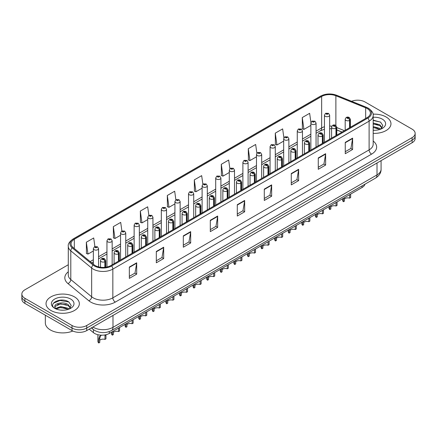 <?xml version="1.0" encoding="UTF-8"?>
<svg xmlns="http://www.w3.org/2000/svg" width="437" height="437" viewBox="0 0 437 437"><rect width="100%" height="100%" fill="white"/><g stroke="black" fill="none" stroke-linecap="round" stroke-linejoin="round"><path stroke-width="0.66" d="M341.991 132.111L336.796 130.013M364.961 184.212A10.412 6.009 180 0 1 362.038 187.517L109.31 333.426A10.412 6.009 180 0 1 93.425 332.623L89.219 329.159M386.089 116.963A16.655 9.614 0 0 0 373.051 114.172A16.655 9.614 0 0 1 386.089 116.963A16.655 9.614 0 0 1 390.968 123.764A16.655 9.614 0 0 0 386.089 116.963M74.465 296.881A16.655 9.614 0 0 0 56.313 294.795A16.655 9.614 0 0 0 46.032 303.677A16.655 9.614 0 0 0 50.911 310.478A16.655 9.614 0 0 0 69.062 312.564A16.655 9.614 0 0 0 79.343 303.677A16.655 9.614 0 0 0 74.465 296.881A16.655 9.614 0 0 0 56.313 294.795A16.655 9.614 0 0 0 46.032 303.677A16.655 9.614 0 0 0 50.911 310.478A16.655 9.614 0 0 0 69.062 312.564A16.655 9.614 0 0 0 79.343 303.677A16.655 9.614 0 0 0 74.465 296.881M367.146 108.518A11.105 6.413 180 0 1 370.401 113.052A11.105 6.413 180 0 1 367.146 117.586L110.878 265.543A11.105 6.413 180 0 1 93.928 264.685L73.072 247.489A11.105 6.413 180 0 1 71.067 243.813A11.105 6.413 180 0 1 74.317 239.279L321.654 96.479A11.105 6.413 180 0 1 335.878 95.758L365.665 107.802A11.105 6.413 180 0 1 367.146 108.518M367.91 108.081A12.181 7.03 0 0 0 366.282 107.294L336.495 95.25A12.181 7.03 0 0 0 320.895 96.036L73.558 238.837A12.181 7.03 0 0 0 72.192 247.845L93.048 265.041A12.181 7.03 0 0 0 111.643 265.98L367.91 118.028A12.181 7.03 0 0 0 367.91 108.081M68.287 264.746L24.898 289.797A10.412 6.009 0 0 0 21.85 294.046L21.85 299.148A10.412 6.009 0 0 0 24.898 303.398L72.012 330.596L72.012 328.045A10.412 6.009 0 0 0 86.734 328.045L412.102 140.195A10.412 6.009 0 0 0 415.15 135.945A10.412 6.009 0 0 1 412.102 140.195L86.734 328.045A10.412 6.009 0 0 1 72.012 328.045L24.898 300.847L72.012 328.045L72.012 325.494A10.412 6.009 0 0 0 86.734 325.494L412.102 137.644A10.412 6.009 0 0 0 415.15 133.394A10.412 6.009 0 0 0 412.102 129.144L364.988 101.947A10.412 6.009 0 0 0 351.599 101.297M21.85 296.597A10.412 6.009 0 0 0 24.898 300.847A10.412 6.009 0 0 1 21.85 296.597M129.33 267.045L129.33 278.38L136.694 274.13L136.694 262.795L129.33 267.045M129.33 276.364L135 273.092L136.661 263.172A2.775 1.601 -120 0 0 136.694 262.795M134.951 273.12L136.694 274.13M156.32 251.461L156.32 262.795L163.684 258.546L163.684 247.211L156.32 251.461M156.32 260.785L161.99 257.508L163.651 247.588A2.775 1.601 -120 0 0 163.684 247.211M161.941 257.54L163.684 258.546M183.311 235.876L183.311 247.211L190.674 242.961L190.674 231.626L183.311 235.876M183.311 245.201L188.981 241.929L190.647 232.003A2.775 1.601 -120 0 0 190.674 231.626M188.931 241.956L190.674 242.961M210.306 220.292L210.306 231.626L217.664 227.377L217.664 216.042L210.306 220.292M210.306 229.616L215.976 226.344L217.637 216.419A2.775 1.601 -120 0 0 217.664 216.042M215.922 226.371L217.664 227.377M345.263 142.38L345.263 153.709L352.621 149.459L352.621 138.13L345.263 142.38M345.263 151.699L350.933 148.427L352.593 138.502A2.775 1.601 -120 0 0 352.621 138.13M350.878 148.454L352.621 149.459M318.267 157.959L318.267 169.294L325.631 165.044L325.631 153.709L318.267 157.959M318.267 167.284L323.937 164.012L325.603 154.086A2.775 1.601 -120 0 0 325.631 153.709M323.888 164.039L325.631 165.044M291.277 173.544L291.277 184.878L298.64 180.628L298.64 169.294L291.277 173.544M291.277 182.868L296.947 179.596L298.608 169.671A2.775 1.601 -120 0 0 298.64 169.294M296.898 179.623L298.64 180.628M264.287 189.128L264.287 200.463L271.65 196.213L271.65 184.878L264.287 189.128M264.287 198.453L269.957 195.175L271.617 185.255A2.775 1.601 -120 0 0 271.65 184.878M269.908 195.208L271.65 196.213M237.296 204.713L237.296 216.042L244.654 211.792L244.654 200.463L237.296 204.713M237.296 214.032L242.967 210.76L244.627 200.84A2.775 1.601 -120 0 0 244.654 200.463M242.917 210.787L244.654 211.792M373.176 133.356A16.655 9.614 0 0 0 390.968 123.764A16.655 9.614 0 0 1 373.176 133.356M21.85 294.046A10.412 6.009 0 0 0 24.898 298.296L72.012 325.494M148.886 215.365L147.684 206.81L140.326 211.06L140.441 222.324M121.896 230.955L120.694 222.389L113.33 226.639L113.451 237.908M94.911 246.572L93.704 237.974L86.34 242.224L86.46 253.487M229.873 168.715L228.66 160.057L221.297 164.307L221.417 175.57M256.88 153.234L255.65 144.472L248.287 148.722L248.407 159.991M283.892 137.824L282.641 128.893L275.277 133.143L275.397 144.407M310.926 122.529L309.631 113.309L302.273 117.558L302.388 128.822M175.876 199.785L174.674 191.226L167.316 195.476L167.431 206.739M202.872 184.234L201.665 175.641L194.307 179.891L194.427 191.155M194.307 179.891L195.967 191.734L202.107 188.189M195.967 191.734L194.307 191.111M221.297 164.307L222.957 176.149L229.294 172.489M222.957 176.149L221.297 175.527M248.287 148.722L249.948 160.565L256.481 156.796M249.948 160.565L248.287 159.947M275.277 133.143L276.943 144.986L283.668 141.096M276.943 144.986L275.277 144.363M302.273 117.558L303.933 129.401L310.86 125.403M303.933 129.401L302.273 128.778M167.316 195.476L168.977 207.318L174.92 203.882M168.977 207.318L167.316 206.696M140.326 211.06L141.987 222.897L147.733 219.582M141.987 222.897L140.326 222.28M113.33 226.639L114.997 238.482L120.546 235.275M114.997 238.482L113.33 237.859M86.34 242.224L88.001 254.066L93.36 250.975M88.001 254.066L86.34 253.444M72.012 330.596A10.412 6.009 0 0 0 86.734 330.596L412.102 142.746A10.412 6.009 0 0 0 415.15 138.496L415.15 133.394M350.654 194.088L350.654 197.573L349.644 198.152L349.644 194.673M343.444 198.251L343.444 201.736A5.206 3.004 180 0 1 342.581 200.08L342.581 198.748M349.644 198.152A3.818 2.201 0 0 0 344.454 199.01M344.454 197.671L344.454 201.151L343.444 201.736M349.709 127.653L349.709 120.344A1.737 1.043 -122.2 0 0 348.426 118.252A0.869 0.503 0 0 0 348.404 117.558A0.869 0.503 0 0 0 347.175 117.558A0.869 0.503 0 0 0 347.175 118.269A0.869 0.503 0 0 0 348.376 118.28L347.442 117.914L348.032 117.772L348.426 118.252M348.376 118.28A1.737 0.956 62.1 0 1 349.545 120.437A2.6 1.502 180 0 1 345.946 120.394A2.6 1.502 180 0 1 345.186 119.328C345.853 117.192 347.213 116.575 349.267 117.471L350.392 119.328A2.6 1.502 180 0 1 349.709 120.344M349.545 127.746L349.545 120.437M329.656 139.234L329.656 115.204A2.6 1.502 180 0 1 328.05 116.592A2.6 1.502 180 0 1 325.215 116.269A2.6 1.502 180 0 1 324.451 115.204L325.489 113.401A1.737 1.043 57.8 0 1 326.412 113.451A0.869 0.503 0 0 0 326.439 114.144A0.869 0.503 0 0 0 327.668 114.144A0.869 0.503 0 0 0 327.668 113.434A0.869 0.503 0 0 0 326.466 113.418L327.4 113.789L326.81 113.931L326.412 113.451M326.821 113.937L326.821 113.642M326.466 113.418A1.737 0.956 -117.9 0 0 325.658 113.303A1.737 0.956 -117.9 0 0 325.581 113.352M326.8 113.926L326.8 113.653M337.058 201.938L337.058 205.417L336.053 206.002L336.053 202.522M329.848 206.1L329.848 209.58A5.206 3.004 180 0 1 328.99 207.93L328.99 206.597M336.053 206.002A3.818 2.201 0 0 0 330.858 206.854M330.858 205.516L330.858 209.001L329.848 209.58M336.113 135.503L336.113 128.194A1.737 1.043 -122.2 0 0 334.835 126.096A0.869 0.503 0 0 0 334.808 125.408A0.869 0.503 0 0 0 333.578 125.408A0.869 0.503 0 0 0 333.578 126.113A0.869 0.503 0 0 0 334.78 126.129L333.846 125.758L334.442 125.621L334.835 126.096M334.78 126.129A1.737 0.956 62.1 0 1 335.955 128.287A2.6 1.502 180 0 1 332.355 128.238A2.6 1.502 180 0 1 331.59 127.178C332.257 125.042 333.617 124.425 335.676 125.321L336.796 127.178A2.6 1.502 180 0 1 336.113 128.194M335.955 135.596L335.955 128.287M323.467 209.787L323.467 213.267L322.457 213.851L322.457 210.366M316.257 213.95L316.257 217.429A5.206 3.004 180 0 1 315.394 215.774L315.394 214.447M322.457 213.851A3.818 2.201 0 0 0 317.267 214.704M317.267 213.365L317.267 216.845L316.257 217.429M322.517 143.352L322.517 136.038A1.737 1.043 -122.2 0 0 321.239 133.946A0.869 0.503 0 0 0 321.211 133.252A0.869 0.503 0 0 0 319.988 133.252A0.869 0.503 0 0 0 319.988 133.962A0.869 0.503 0 0 0 321.184 133.979L320.255 133.607L320.845 133.465L321.239 133.946M321.184 133.979A1.737 0.956 62.1 0 1 322.359 136.131A2.6 1.502 180 0 1 318.759 136.087A2.6 1.502 180 0 1 317.999 135.028C318.66 132.892 320.026 132.269 322.08 133.17L323.205 135.028A2.6 1.502 180 0 1 322.517 136.038M322.359 143.445L322.359 136.131M309.871 217.637L309.871 221.117L308.861 221.701L308.861 218.216M302.661 221.799L302.661 225.279A5.206 3.004 180 0 1 301.803 223.624L301.803 222.296M308.861 221.701A3.818 2.201 0 0 0 303.671 222.553M303.671 221.215L303.671 224.694L302.661 225.279M308.926 151.202L308.926 143.888A1.737 1.043 -122.2 0 0 307.648 141.796A0.869 0.503 0 0 0 307.621 141.102A0.869 0.503 0 0 0 306.392 141.102A0.869 0.503 0 0 0 306.392 141.812A0.869 0.503 0 0 0 307.593 141.828L306.659 141.457L307.255 141.315L307.648 141.796M307.593 141.828A1.737 0.956 62.1 0 1 308.762 143.981A2.6 1.502 180 0 1 305.168 143.937A2.6 1.502 180 0 1 304.403 142.872C305.07 140.736 306.43 140.119 308.489 141.014L309.609 142.872A2.6 1.502 180 0 1 308.926 143.888M308.762 151.295L308.762 143.981M296.281 225.481L296.281 228.966L295.27 229.545L295.27 226.066M289.07 229.643L289.07 233.129A5.206 3.004 180 0 1 288.207 231.473L288.207 230.141M295.27 229.545A3.818 2.201 0 0 0 290.075 230.403M290.075 229.064L290.075 232.544L289.07 233.129M295.33 159.046L295.33 151.737A1.737 1.043 -122.2 0 0 294.052 149.645A0.869 0.503 0 0 0 294.025 148.951A0.869 0.503 0 0 0 292.801 148.951A0.869 0.503 0 0 0 292.801 149.662A0.869 0.503 0 0 0 293.997 149.673L293.069 149.307L293.659 149.164L294.052 149.645M293.997 149.673A1.737 0.956 62.1 0 1 295.172 151.83A2.6 1.502 180 0 1 291.572 151.786A2.6 1.502 180 0 1 290.813 150.721C291.474 148.585 292.839 147.968 294.893 148.864L296.013 150.721A2.6 1.502 180 0 1 295.33 151.737M295.172 159.139L295.172 151.83M316.06 147.078L316.06 123.054A2.6 1.502 180 0 1 314.454 124.441A2.6 1.502 180 0 1 311.619 124.119A2.6 1.502 180 0 1 310.86 123.054L311.898 121.246A1.737 1.043 57.8 0 1 312.821 121.3A0.869 0.503 0 0 0 312.848 121.994A0.869 0.503 0 0 0 314.072 121.994A0.869 0.503 0 0 0 314.072 121.284A0.869 0.503 0 0 0 312.876 121.267L313.225 121.491M312.876 121.267A1.737 0.956 -117.9 0 0 312.062 121.153A1.737 0.956 -117.9 0 0 311.985 121.202M313.203 121.776L312.821 121.3M313.214 121.781L313.203 121.502M302.47 154.927L302.47 130.903A2.6 1.502 180 0 1 300.864 132.291A2.6 1.502 180 0 1 298.029 131.963A2.6 1.502 180 0 1 297.264 130.903L298.302 129.095A1.737 1.043 57.8 0 1 299.225 129.15A0.869 0.503 0 0 0 299.252 129.838A0.869 0.503 0 0 0 300.481 129.838A0.869 0.503 0 0 0 300.481 129.133A0.869 0.503 0 0 0 299.279 129.117L300.214 129.489L299.624 129.625L299.225 129.15M299.635 129.636L299.635 129.336M299.279 129.117A1.737 0.956 -117.9 0 0 298.471 129.002A1.737 0.956 -117.9 0 0 298.395 129.052M299.624 129.625L299.613 129.352M288.873 162.777L288.873 138.753A2.6 1.502 180 0 1 287.267 140.14A2.6 1.502 180 0 1 284.432 139.813A2.6 1.502 180 0 1 283.668 138.753L284.706 136.945A1.737 1.043 57.8 0 1 285.634 136.994A0.869 0.503 0 0 0 285.661 137.688A0.869 0.503 0 0 0 286.885 137.688A0.869 0.503 0 0 0 286.885 136.978A0.869 0.503 0 0 0 285.689 136.967L286.617 137.333L286.027 137.475L285.634 136.994M286.038 137.48L286.038 137.185M285.689 136.967A1.737 0.956 -117.9 0 0 284.875 136.847A1.737 0.956 -117.9 0 0 284.798 136.896M286.027 137.475L286.017 137.202M373.176 130.171L375.061 130.281M373.176 126.572L379.862 128.385L380.78 129.123M373.176 127.473L380.026 129.401M373.176 122.972L379.862 124.791L382.113 127.904M373.176 123.873L379.862 125.687L381.938 128.134M373.176 130.264A11.313 6.533 0 0 0 382.315 128.38A11.313 6.533 0 0 0 382.315 119.143A11.313 6.533 0 0 0 373.176 117.263M381.048 129.013L382.817 125.534L380.578 122.152L373.176 120.131M373.176 120.481L380.425 122.054M373.176 124.075L377.918 124.698M373.176 127.675L377.918 128.298M45.339 315.197L45.339 322.888A17.349 10.018 0 0 0 50.419 329.973A17.349 10.018 0 0 0 72.826 331.017M60.792 310.117L63.436 310.199M55.603 308.456L60.656 306.534L68.232 308.303L69.15 309.041M56.067 308.943L60.656 307.429L68.401 309.32M55.685 308.812L54.871 306.911A7.844 4.528 0 0 0 56.138 309.008M70.488 307.817L68.232 304.704C63.523 301.191 53.838 303.36 54.871 306.911L54.844 306.561M54.893 307.02L55.111 306.435L60.656 303.835L68.232 305.605L70.308 308.052M69.417 308.932L71.193 305.447L68.948 302.071C61.011 296.362 46.901 303.884 55.051 308.495L55.455 308.741M70.69 299.061A11.313 6.533 0 0 0 54.685 299.061A11.313 6.533 0 0 0 54.685 308.298A11.313 6.533 0 0 0 70.69 308.298A11.313 6.533 0 0 0 70.69 299.061M53.396 303.207L60.038 300.481L68.795 301.967M57.547 304.529L60.038 304.076L66.293 304.611M57.547 308.129L60.038 307.675L66.293 308.211M282.684 233.331L282.684 236.81L281.674 237.395L281.674 233.915M275.474 237.493L275.474 240.973A5.206 3.004 180 0 1 274.616 239.323L274.616 237.99M281.674 237.395A3.818 2.201 0 0 0 276.484 238.247M276.484 236.909L276.484 240.394L275.474 240.973M281.739 166.896L281.739 159.587A1.737 1.043 -122.2 0 0 280.461 157.489A0.869 0.503 0 0 0 280.434 156.801A0.869 0.503 0 0 0 279.205 156.801A0.869 0.503 0 0 0 279.205 157.506A0.869 0.503 0 0 0 280.407 157.522L279.472 157.151L280.062 157.014L280.461 157.489M280.407 157.522A1.737 0.956 62.1 0 1 281.575 159.68A2.6 1.502 180 0 1 277.981 159.631A2.6 1.502 180 0 1 277.216 158.571C277.883 156.435 279.243 155.818 281.302 156.714L282.422 158.571A2.6 1.502 180 0 1 281.739 159.587M281.575 166.989L281.575 159.68M269.094 241.18L269.094 244.66L268.083 245.244L268.083 241.765M261.878 245.343L261.878 248.822A5.206 3.004 180 0 1 261.02 247.167L261.02 245.84M268.083 245.244A3.818 2.201 0 0 0 262.888 246.097M262.888 244.758L262.888 248.243L261.878 248.822M268.143 174.745L268.143 167.431A1.737 1.043 -122.2 0 0 266.865 165.339A0.869 0.503 0 0 0 266.838 164.645A0.869 0.503 0 0 0 265.614 164.645A0.869 0.503 0 0 0 265.614 165.355A0.869 0.503 0 0 0 266.81 165.372L265.876 165L266.472 164.858L266.865 165.339M266.81 165.372A1.737 0.956 62.1 0 1 267.985 167.524A2.6 1.502 180 0 1 264.385 167.48A2.6 1.502 180 0 1 263.62 166.421C264.287 164.285 265.647 163.662 267.706 164.563L268.826 166.421A2.6 1.502 180 0 1 268.143 167.431M267.985 174.838L267.985 167.524M255.498 249.03L255.498 252.51L254.487 253.094L254.487 249.609M248.287 253.192L248.287 256.672A5.206 3.004 180 0 1 247.424 255.017L247.424 253.689M254.487 253.094A3.818 2.201 0 0 0 249.298 253.946M249.298 252.608L249.298 256.087L248.287 256.672M254.553 182.595L254.553 175.281A1.737 1.043 -122.2 0 0 253.269 173.189A0.869 0.503 0 0 0 253.247 172.495A0.869 0.503 0 0 0 252.018 172.495A0.869 0.503 0 0 0 252.018 173.205A0.869 0.503 0 0 0 253.22 173.221L252.286 172.85L252.876 172.708L253.269 173.189M253.22 173.221A1.737 0.956 62.1 0 1 254.389 175.374A2.6 1.502 180 0 1 250.789 175.33A2.6 1.502 180 0 1 250.03 174.265C250.696 172.129 252.056 171.512 254.11 172.407L255.235 174.265A2.6 1.502 180 0 1 254.553 175.281M254.389 182.688L254.389 175.374M275.283 170.627L275.283 146.597A2.6 1.502 180 0 1 273.677 147.99A2.6 1.502 180 0 1 270.836 147.662A2.6 1.502 180 0 1 270.077 146.597L271.115 144.794A1.737 1.043 57.8 0 1 272.038 144.844A0.869 0.503 0 0 0 272.065 145.537A0.869 0.503 0 0 0 273.294 145.537A0.869 0.503 0 0 0 273.294 144.827A0.869 0.503 0 0 0 272.093 144.811L272.442 145.035M272.093 144.811A1.737 0.956 -117.9 0 0 271.279 144.696A1.737 0.956 -117.9 0 0 271.202 144.745M272.42 145.319L272.038 144.844M272.431 145.324L272.42 145.046M261.687 178.471L261.687 154.447A2.6 1.502 180 0 1 260.081 155.834A2.6 1.502 180 0 1 257.246 155.512A2.6 1.502 180 0 1 256.481 154.447L257.519 152.639A1.737 1.043 57.8 0 1 258.447 152.693A0.869 0.503 0 0 0 258.469 153.387A0.869 0.503 0 0 0 259.698 153.387A0.869 0.503 0 0 0 259.698 152.677A0.869 0.503 0 0 0 258.496 152.66L259.431 153.032L258.841 153.174L258.447 152.693M258.496 152.66A1.737 0.956 -117.9 0 0 257.688 152.546A1.737 0.956 -117.9 0 0 257.612 152.595M248.096 186.32L248.096 162.296A2.6 1.502 180 0 1 246.49 163.684A2.6 1.502 180 0 1 243.649 163.356A2.6 1.502 180 0 1 242.89 162.296L243.928 160.488A1.737 1.043 57.8 0 1 244.851 160.543A0.869 0.503 0 0 0 244.878 161.231A0.869 0.503 0 0 0 246.102 161.231A0.869 0.503 0 0 0 246.102 160.526A0.869 0.503 0 0 0 244.906 160.51L245.84 160.882L245.244 161.018L244.851 160.543M245.255 161.029L245.255 160.734M244.906 160.51A1.737 0.956 -117.9 0 0 244.092 160.395A1.737 0.956 -117.9 0 0 244.015 160.445M245.244 161.018L245.233 160.745M241.901 256.874L241.901 260.359L240.896 260.938L240.896 257.459M234.691 261.036L234.691 264.522A5.206 3.004 180 0 1 233.833 262.866L233.833 261.534M240.896 260.938A3.818 2.201 0 0 0 235.701 261.796M235.701 260.457L235.701 263.937L234.691 264.522M240.956 190.445L240.956 183.13A1.737 1.043 -122.2 0 0 239.678 181.038A0.869 0.503 0 0 0 239.651 180.344A0.869 0.503 0 0 0 238.422 180.344A0.869 0.503 0 0 0 238.422 181.055A0.869 0.503 0 0 0 239.623 181.065L238.689 180.7L239.285 180.557L239.678 181.038M239.623 181.065A1.737 0.956 62.1 0 1 240.798 183.223A2.6 1.502 180 0 1 237.198 183.179A2.6 1.502 180 0 1 236.433 182.114C237.1 179.978 238.46 179.361 240.519 180.257L241.639 182.114A2.6 1.502 180 0 1 240.956 183.13M240.798 190.532L240.798 183.223M228.311 264.724L228.311 268.203L227.3 268.788L227.3 265.308M221.1 268.886L221.1 272.371A5.206 3.004 180 0 1 220.237 270.716L220.237 269.383M227.3 268.788A3.818 2.201 0 0 0 222.111 269.64M222.111 268.307L222.111 271.787L221.1 272.371M227.366 198.289L227.366 190.98A1.737 1.043 -122.2 0 0 226.082 188.882A0.869 0.503 0 0 0 226.06 188.194A0.869 0.503 0 0 0 224.831 188.194A0.869 0.503 0 0 0 224.831 188.899A0.869 0.503 0 0 0 226.033 188.915L225.099 188.549L225.689 188.407L226.082 188.882M226.033 188.915A1.737 0.956 62.1 0 1 227.202 191.073A2.6 1.502 180 0 1 223.602 191.024A2.6 1.502 180 0 1 222.843 189.964C223.509 187.828 224.869 187.211 226.923 188.107L228.048 189.964A2.6 1.502 180 0 1 227.366 190.98M227.202 198.382L227.202 191.073M214.714 272.573L214.714 276.053L213.704 276.637L213.704 273.158M207.504 276.736L207.504 280.215A5.206 3.004 180 0 1 206.646 278.56L206.646 277.233M213.704 276.637A3.818 2.201 0 0 0 208.515 277.49M208.515 276.151L208.515 279.636L207.504 280.215M213.769 206.138L213.769 198.824A1.737 1.043 -122.2 0 0 212.491 196.732A0.869 0.503 0 0 0 212.464 196.038A0.869 0.503 0 0 0 211.235 196.038A0.869 0.503 0 0 0 211.235 196.748A0.869 0.503 0 0 0 212.437 196.765L211.503 196.393L212.098 196.251L212.491 196.732M212.437 196.765A1.737 0.956 62.1 0 1 213.611 198.917A2.6 1.502 180 0 1 210.011 198.873A2.6 1.502 180 0 1 209.247 197.814C209.913 195.678 211.273 195.055 213.332 195.956L214.452 197.814A2.6 1.502 180 0 1 213.769 198.824M213.611 206.231L213.611 198.917M201.124 280.423L201.124 283.903L200.113 284.487L200.113 281.002M193.913 284.585L193.913 288.065A5.206 3.004 180 0 1 193.05 286.41L193.05 285.082M200.113 284.487A3.818 2.201 0 0 0 194.924 285.339M194.924 284.001L194.924 287.48L193.913 288.065M200.173 213.988L200.173 206.674A1.737 1.043 -122.2 0 0 198.895 204.582A0.869 0.503 0 0 0 198.868 203.888A0.869 0.503 0 0 0 197.644 203.888A0.869 0.503 0 0 0 197.644 204.598A0.869 0.503 0 0 0 198.84 204.614L197.912 204.243L198.502 204.101L198.895 204.582M198.84 204.614A1.737 0.956 62.1 0 1 200.015 206.767A2.6 1.502 180 0 1 196.415 206.723A2.6 1.502 180 0 1 195.656 205.658C196.317 203.522 197.682 202.905 199.736 203.8L200.862 205.658A2.6 1.502 180 0 1 200.173 206.674M200.015 214.081L200.015 206.767M187.528 288.267L187.528 291.752L186.517 292.331L186.517 288.852M180.317 292.435L180.317 295.915A5.206 3.004 180 0 1 179.46 294.259L179.46 292.927M186.517 292.331A3.818 2.201 0 0 0 181.328 293.189M181.328 291.85L181.328 295.33L180.317 295.915M186.583 221.838L186.583 214.523A1.737 1.043 -122.2 0 0 185.304 212.431A0.869 0.503 0 0 0 185.277 211.737A0.869 0.503 0 0 0 184.048 211.737A0.869 0.503 0 0 0 184.048 212.448A0.869 0.503 0 0 0 185.25 212.458L184.316 212.092L184.906 211.95L185.304 212.431M185.25 212.458A1.737 0.956 62.1 0 1 186.419 214.616A2.6 1.502 180 0 1 182.824 214.572A2.6 1.502 180 0 1 182.06 213.507C182.726 211.371 184.086 210.754 186.146 211.65L187.265 213.507A2.6 1.502 180 0 1 186.583 214.523M186.419 221.93L186.419 214.616M234.5 194.17L234.5 170.146A2.6 1.502 180 0 1 232.894 171.533A2.6 1.502 180 0 1 230.059 171.206A2.6 1.502 180 0 1 229.294 170.146L230.332 168.338A1.737 1.043 57.8 0 1 231.26 168.387A0.869 0.503 0 0 0 231.282 169.081A0.869 0.503 0 0 0 232.511 169.081A0.869 0.503 0 0 0 232.511 168.371A0.869 0.503 0 0 0 231.31 168.36L231.665 168.578M231.31 168.36A1.737 0.956 -117.9 0 0 230.501 168.24A1.737 0.956 -117.9 0 0 230.425 168.289M231.643 168.862L231.26 168.387M231.654 168.868L231.643 168.595M220.909 202.02L220.909 177.99A2.6 1.502 180 0 1 219.298 179.383A2.6 1.502 180 0 1 216.462 179.055A2.6 1.502 180 0 1 215.703 177.99L216.741 176.187A1.737 1.043 57.8 0 1 217.664 176.237A0.869 0.503 0 0 0 217.692 176.93A0.869 0.503 0 0 0 218.915 176.93A0.869 0.503 0 0 0 218.915 176.22A0.869 0.503 0 0 0 217.719 176.204L218.068 176.428M217.719 176.204A1.737 0.956 -117.9 0 0 216.905 176.089A1.737 0.956 -117.9 0 0 216.828 176.138M218.047 176.712L217.664 176.237M218.058 176.717L218.047 176.439M207.313 209.864L207.313 185.84A2.6 1.502 180 0 1 205.707 187.227A2.6 1.502 180 0 1 202.872 186.905A2.6 1.502 180 0 1 202.107 185.84L203.145 184.037A1.737 1.043 57.8 0 1 204.068 184.086A0.869 0.503 0 0 0 204.095 184.78A0.869 0.503 0 0 0 205.324 184.78A0.869 0.503 0 0 0 205.324 184.07A0.869 0.503 0 0 0 204.123 184.053L205.057 184.425L204.467 184.567L204.068 184.086M204.478 184.572L204.478 184.277M204.123 184.053A1.737 0.956 -117.9 0 0 203.314 183.939A1.737 0.956 -117.9 0 0 203.238 183.988M204.456 184.561L204.456 184.288M193.717 217.713L193.717 193.689A2.6 1.502 180 0 1 192.111 195.077A2.6 1.502 180 0 1 189.276 194.749A2.6 1.502 180 0 1 188.511 193.689L189.554 191.881A1.737 1.043 57.8 0 1 190.477 191.936A0.869 0.503 0 0 0 190.505 192.624A0.869 0.503 0 0 0 191.728 192.624A0.869 0.503 0 0 0 191.728 191.919A0.869 0.503 0 0 0 190.532 191.903L191.461 192.275L190.871 192.417L190.477 191.936M190.882 192.422L190.882 192.127M190.532 191.903A1.737 0.956 -117.9 0 0 189.718 191.788A1.737 0.956 -117.9 0 0 189.642 191.838M190.871 192.417L190.86 192.138M180.126 225.563L180.126 201.539A2.6 1.502 180 0 1 178.52 202.926A2.6 1.502 180 0 1 175.679 202.599A2.6 1.502 180 0 1 174.92 201.539L175.958 199.731A1.737 1.043 57.8 0 1 176.881 199.78A0.869 0.503 0 0 0 176.909 200.474A0.869 0.503 0 0 0 178.138 200.474A0.869 0.503 0 0 0 178.138 199.769A0.869 0.503 0 0 0 176.936 199.753L177.285 199.971M176.936 199.753A1.737 0.956 -117.9 0 0 176.127 199.633A1.737 0.956 -117.9 0 0 176.051 199.682M177.269 200.255L176.881 199.78M177.275 200.261L177.269 199.988M173.937 296.117L173.937 299.596L172.926 300.181L172.926 296.701M166.726 300.279L166.726 303.764A5.206 3.004 180 0 1 165.863 302.109L165.863 300.776M172.926 300.181A3.818 2.201 0 0 0 167.732 301.033M167.732 299.7L167.732 303.18L166.726 303.764M172.986 229.682L172.986 222.373A1.737 1.043 -122.2 0 0 171.708 220.281A0.869 0.503 0 0 0 171.681 219.587A0.869 0.503 0 0 0 170.457 219.587A0.869 0.503 0 0 0 170.457 220.292A0.869 0.503 0 0 0 171.654 220.308L170.72 219.942L171.315 219.8L171.708 220.281M171.654 220.308A1.737 0.956 62.1 0 1 172.828 222.466A2.6 1.502 180 0 1 169.228 222.417A2.6 1.502 180 0 1 168.469 221.357C169.13 219.221 170.49 218.604 172.549 219.5L173.669 221.357A2.6 1.502 180 0 1 172.986 222.373M172.828 229.775L172.828 222.466M160.341 303.966L160.341 307.446L159.33 308.03L159.33 304.551M153.13 308.129L153.13 311.608A5.206 3.004 180 0 1 152.273 309.953L152.273 308.626M159.33 308.03A3.818 2.201 0 0 0 154.141 308.883M154.141 307.544L154.141 311.029L153.13 311.608M159.396 237.531L159.396 230.223A1.737 1.043 -122.2 0 0 158.118 228.125A0.869 0.503 0 0 0 158.09 227.431A0.869 0.503 0 0 0 156.861 227.431A0.869 0.503 0 0 0 156.861 228.141A0.869 0.503 0 0 0 158.063 228.158L157.129 227.786L157.719 227.644L158.118 228.125M158.063 228.158A1.737 0.956 62.1 0 1 159.232 230.31A2.6 1.502 180 0 1 155.638 230.266A2.6 1.502 180 0 1 154.873 229.207C155.539 227.071 156.899 226.448 158.959 227.349L160.079 229.207A2.6 1.502 180 0 1 159.396 230.223M159.232 237.624L159.232 230.31M146.75 311.816L146.75 315.296L145.74 315.88L145.74 312.395M139.534 315.978L139.534 319.458A5.206 3.004 180 0 1 138.676 317.803L138.676 316.475M145.74 315.88A3.818 2.201 0 0 0 140.545 316.732M140.545 315.394L140.545 318.873L139.534 319.458M145.8 245.381L145.8 238.067A1.737 1.043 -122.2 0 0 144.521 235.975A0.869 0.503 0 0 0 144.494 235.281A0.869 0.503 0 0 0 143.27 235.281A0.869 0.503 0 0 0 143.27 235.991A0.869 0.503 0 0 0 144.467 236.007L143.533 235.636L144.128 235.494L144.521 235.975M144.467 236.007A1.737 0.956 62.1 0 1 145.641 238.16A2.6 1.502 180 0 1 142.041 238.116A2.6 1.502 180 0 1 141.277 237.051C141.943 234.92 143.303 234.298 145.363 235.199L146.482 237.051A2.6 1.502 180 0 1 145.8 238.067M145.641 245.474L145.641 238.16M133.154 319.66L133.154 323.145L132.143 323.724L132.143 320.245M125.943 323.828L125.943 327.308A5.206 3.004 180 0 1 125.08 325.652L125.08 324.32M132.143 323.724A3.818 2.201 0 0 0 126.954 324.582M126.954 323.243L126.954 326.723L125.943 327.308M132.209 253.231L132.209 245.916A1.737 1.043 -122.2 0 0 130.925 243.824A0.869 0.503 0 0 0 130.903 243.13A0.869 0.503 0 0 0 129.674 243.13A0.869 0.503 0 0 0 129.674 243.841A0.869 0.503 0 0 0 130.876 243.851L129.942 243.485L130.532 243.343L130.925 243.824M130.876 243.851A1.737 0.956 62.1 0 1 132.045 246.009A2.6 1.502 180 0 1 128.445 245.965A2.6 1.502 180 0 1 127.686 244.9C128.352 242.764 129.713 242.147 131.766 243.043L132.892 244.9A2.6 1.502 180 0 1 132.209 245.916M132.045 253.323L132.045 246.009M119.558 327.51L119.558 330.989L118.553 331.574L118.553 328.094M112.347 331.672L112.347 335.157A5.206 3.004 180 0 1 111.49 333.502L111.49 332.169M118.553 331.574A3.818 2.201 0 0 0 113.358 332.431M113.358 331.093L113.358 334.573L112.347 335.157M118.613 261.075L118.613 253.766A1.737 1.043 -122.2 0 0 117.335 251.674A0.869 0.503 0 0 0 117.307 250.98A0.869 0.503 0 0 0 116.078 250.98A0.869 0.503 0 0 0 116.078 251.685A0.869 0.503 0 0 0 117.28 251.701L116.346 251.335L116.941 251.193L117.335 251.674M117.28 251.701A1.737 0.956 62.1 0 1 118.454 253.859A2.6 1.502 180 0 1 114.855 253.81A2.6 1.502 180 0 1 114.09 252.75C114.756 250.614 116.116 249.997 118.176 250.893L119.296 252.75A2.6 1.502 180 0 1 118.613 253.766M118.454 261.168L118.454 253.859M97.893 334.715L97.893 341.346A5.206 3.004 180 0 0 98.757 343.001L98.757 339.117L99.418 336.594L101.504 335.184M104.956 335.534L105.967 334.955L105.967 338.839L104.956 339.423L104.995 334.922M101.193 335.365L100.182 335.944L101.193 335.365L100.401 336.031L99.767 338.533L99.767 342.422L98.757 343.001M104.956 339.423A3.818 2.201 0 0 0 99.767 340.276M105.017 267.313L105.017 261.616A1.737 1.043 -122.2 0 0 103.738 259.518A0.869 0.503 0 0 0 103.711 258.83A0.869 0.503 0 0 0 102.487 258.83A0.869 0.503 0 0 0 102.487 259.534A0.869 0.503 0 0 0 103.684 259.551L102.755 259.179L103.345 259.037L103.738 259.518M103.684 259.551A1.737 0.956 62.1 0 1 104.858 261.708A2.6 1.502 180 0 1 101.258 261.659A2.6 1.502 180 0 1 100.499 260.599C101.16 258.464 102.526 257.841 104.58 258.742L105.705 260.599A2.6 1.502 180 0 1 105.017 261.616M104.858 267.329L104.858 261.708M166.53 233.413L166.53 209.383A2.6 1.502 180 0 1 164.924 210.776A2.6 1.502 180 0 1 162.089 210.448A2.6 1.502 180 0 1 161.324 209.383L162.362 207.58A1.737 1.043 57.8 0 1 163.291 207.63A0.869 0.503 0 0 0 163.318 208.323A0.869 0.503 0 0 0 164.541 208.323A0.869 0.503 0 0 0 164.541 207.613A0.869 0.503 0 0 0 163.345 207.602L164.274 207.968L163.684 208.11L163.291 207.63M163.345 207.602A1.737 0.956 -117.9 0 0 162.531 207.482A1.737 0.956 -117.9 0 0 162.455 207.531M152.939 241.257L152.939 217.233A2.6 1.502 180 0 1 151.333 218.62A2.6 1.502 180 0 1 148.493 218.298A2.6 1.502 180 0 1 147.733 217.233L148.771 215.43A1.737 1.043 57.8 0 1 149.694 215.479A0.869 0.503 0 0 0 149.722 216.173A0.869 0.503 0 0 0 150.951 216.173A0.869 0.503 0 0 0 150.951 215.463A0.869 0.503 0 0 0 149.749 215.446L150.683 215.818L150.088 215.96L149.694 215.479M150.099 215.965L150.099 215.67M149.749 215.446A1.737 0.956 -117.9 0 0 148.935 215.332A1.737 0.956 -117.9 0 0 148.859 215.381M150.088 215.96L150.077 215.681M139.343 249.106L139.343 225.082A2.6 1.502 180 0 1 137.737 226.47A2.6 1.502 180 0 1 134.902 226.142A2.6 1.502 180 0 1 134.137 225.082L135.175 223.274A1.737 1.043 57.8 0 1 136.104 223.329A0.869 0.503 0 0 0 136.125 224.017A0.869 0.503 0 0 0 137.355 224.017A0.869 0.503 0 0 0 137.355 223.312A0.869 0.503 0 0 0 136.153 223.296L137.087 223.668L136.497 223.81L136.104 223.329M136.508 223.815L136.508 223.52M136.153 223.296A1.737 0.956 -117.9 0 0 135.344 223.181A1.737 0.956 -117.9 0 0 135.268 223.231M125.752 256.956L125.752 232.932A2.6 1.502 180 0 1 124.141 234.319A2.6 1.502 180 0 1 121.306 233.992A2.6 1.502 180 0 1 120.546 232.932L121.584 231.124A1.737 1.043 57.8 0 1 122.507 231.173A0.869 0.503 0 0 0 122.535 231.867A0.869 0.503 0 0 0 123.758 231.867A0.869 0.503 0 0 0 123.758 231.162A0.869 0.503 0 0 0 122.562 231.146L122.912 231.364M122.562 231.146A1.737 0.956 -117.9 0 0 121.748 231.026A1.737 0.956 -117.9 0 0 121.672 231.075M122.89 231.648L122.507 231.173M122.901 231.654L122.89 231.381M112.156 264.806L112.156 240.776A2.6 1.502 180 0 1 110.55 242.169A2.6 1.502 180 0 1 107.715 241.841A2.6 1.502 180 0 1 106.95 240.776L107.988 238.973A1.737 1.043 57.8 0 1 108.911 239.023A0.869 0.503 0 0 0 108.939 239.716A0.869 0.503 0 0 0 110.168 239.716A0.869 0.503 0 0 0 110.168 239.006A0.869 0.503 0 0 0 108.966 238.995L109.9 239.361L109.31 239.503L108.911 239.023M109.321 239.509L109.321 239.214M108.966 238.995A1.737 0.956 -117.9 0 0 108.157 238.875A1.737 0.956 -117.9 0 0 108.081 238.924M109.31 239.503L109.299 239.225M98.56 266.881L98.56 248.626A2.6 1.502 180 0 1 96.954 250.013A2.6 1.502 180 0 1 94.119 249.691A2.6 1.502 180 0 1 93.36 248.626L94.397 246.823A1.737 1.043 57.8 0 1 95.321 246.872A0.869 0.503 0 0 0 95.348 247.566A0.869 0.503 0 0 0 96.572 247.566A0.869 0.503 0 0 0 96.572 246.856A0.869 0.503 0 0 0 95.375 246.839L96.309 247.211L95.714 247.353L95.321 246.872M95.725 247.358L95.725 247.063M95.375 246.839A1.737 0.956 -117.9 0 0 94.561 246.725A1.737 0.956 -117.9 0 0 94.485 246.774M95.714 247.353L95.703 247.074M362.038 185.894L362.038 187.517M93.425 329.602L93.425 332.623M109.31 331.557L109.31 333.426M373.176 141.042A17.349 10.018 180 0 1 371.565 154.135L115.297 302.093A3.469 2.005 60 0 1 112.839 297.843L369.112 149.886A13.88 8.013 0 0 0 373.176 144.221L373.176 115.488A13.88 8.013 180 0 1 369.112 121.158A3.469 2.005 -120 0 0 367.91 118.028M115.297 302.093A17.349 10.018 180 0 1 90.759 302.093A17.349 10.018 180 0 1 88.815 300.754L67.954 283.558A17.349 10.018 180 0 1 68.287 271.803M93.212 297.843A13.88 8.013 0 0 0 112.839 297.843L112.839 269.11A13.88 8.013 180 0 1 91.655 268.039L70.799 250.843A13.88 8.013 180 0 1 68.287 246.25L68.287 274.977A13.88 8.013 0 0 0 70.799 279.576L91.655 296.772A13.88 8.013 0 0 0 93.212 297.843M373.176 115.488C373.63 113.303 372.034 110.883 368.391 108.234L366.567 107.349A3.469 1.628 112 0 0 366.282 107.294M366.567 107.349L336.78 95.304C331.033 93.272 325.576 93.567 320.414 96.195A3.469 2.005 60 0 1 320.895 96.036M73.558 238.837A3.469 2.005 -120 0 0 73.072 238.99C69.428 241.65 67.833 244.07 68.287 246.25M72.192 247.845A3.469 2.322 129.5 0 0 70.799 250.843L70.799 279.576A3.469 2.322 -50.5 0 1 67.954 283.558M336.78 95.304A3.469 1.628 112 0 0 336.495 95.25M93.048 265.041A3.469 2.322 129.5 0 0 91.655 268.039L91.655 296.772A3.469 2.322 -50.5 0 1 88.815 300.754M111.643 265.98A3.469 2.005 60 0 1 112.839 269.11L369.112 121.158L369.112 149.886A3.469 2.005 60 0 0 371.565 154.135M86.734 325.494L86.734 330.596M412.102 137.644L412.102 142.746M24.898 298.296L24.898 303.398M74.317 239.279L74.317 248.516M365.665 107.802L365.665 118.443M335.878 95.758L335.878 125.452M344.465 130.679L336.796 127.582M331.847 126.195A11.105 6.413 0 0 0 329.656 126.053M324.451 126.752A11.105 6.413 0 0 0 321.654 127.926L316.06 131.155M321.654 96.479L321.654 127.926A6.244 3.605 60 0 1 320.365 130.789L316.06 133.269M310.86 134.164L302.47 139.004M297.264 142.009L288.873 146.854M283.668 149.858L275.283 154.703M270.077 157.708L261.687 162.548M256.481 165.557L248.096 170.397M242.89 173.402L234.5 178.247M229.294 181.251L220.909 186.096M215.703 189.101L207.313 193.946M202.107 196.95L193.717 201.79M188.511 204.795L180.126 209.64M174.92 212.644L166.53 217.489M161.324 220.494L152.939 225.339M147.733 228.343L139.343 233.183M134.137 236.188L125.752 241.033M120.546 244.037L112.156 248.882M106.95 251.887L98.56 256.732M93.36 259.736L90.164 261.577M342.089 132.056L337.118 130.046A6.244 2.928 -68 0 1 336.796 129.86M237.296 205.068L244.627 200.84M264.287 189.489L271.617 185.255M291.277 173.904L298.608 169.671M318.267 158.32L325.603 154.086M345.263 142.735L352.593 138.502M210.306 220.652L217.637 216.419M183.311 236.237L190.647 232.003M156.32 251.821L163.651 247.588M129.33 267.406L136.661 263.172M92.879 327.045A13.88 8.013 0 0 0 93.36 327.335A13.88 8.013 0 0 0 112.986 327.335L377.011 174.904A13.88 8.013 0 0 0 381.08 169.239C381.179 172.681 379.343 175.63 375.574 178.083L111.55 330.514A6.943 4.009 60 0 0 112.986 327.335L112.986 315.438M377.011 163.006L377.011 174.904A6.943 4.009 60 0 1 375.574 178.083M91.972 327.57A6.943 4.643 129.5 0 0 93.076 329.323L91.371 327.919M98.757 339.117L99.767 338.533M320.414 96.195L73.072 238.99M337.118 130.046L336.796 129.92M331.59 128.784L329.656 128.691M324.451 129.248L320.365 130.789M310.86 136.273L302.47 141.118M297.264 144.123L288.873 148.968M283.668 151.972L275.283 156.812M270.077 159.822L261.687 164.662M256.481 167.666L248.096 172.511M242.89 175.516L234.5 180.361M229.294 183.365L220.909 188.205M215.703 191.215L207.313 196.055M202.107 199.059L193.717 203.904M188.511 206.909L180.126 211.754M174.92 214.758L166.53 219.603M161.324 222.608L152.939 227.448M147.733 230.452L139.343 235.297M134.137 238.302L125.752 243.147M120.546 246.151L112.156 250.996M106.95 254.001L98.56 258.841M93.36 261.845L91.672 262.823M111.55 330.514C105.967 333.322 100.379 333.322 94.796 330.514L93.076 329.323M381.08 169.239L381.08 160.658M345.186 130.264L345.186 119.328M350.392 127.26L350.392 119.328M329.656 115.204L328.537 113.347L325.658 113.303M324.451 142.238L324.451 115.204M331.59 138.114L331.59 127.178M336.796 135.109L336.796 127.178M317.999 145.963L317.999 135.028M323.205 142.959L323.205 135.028M304.403 153.813L304.403 142.872M309.609 150.803L309.609 142.872M290.813 161.657L290.813 150.721M296.013 158.653L296.013 150.721M316.06 123.054L314.94 121.196L312.062 121.153M310.86 150.088L310.86 123.054M302.47 130.903L301.35 129.046L298.471 129.002M297.264 157.932L297.264 130.903M288.873 138.753L287.754 136.896L284.875 136.847M283.668 165.781L283.668 138.753M277.216 169.507L277.216 158.571M282.422 166.502L282.422 158.571M263.62 177.356L263.62 166.421M268.826 174.352L268.826 166.421M250.03 185.206L250.03 174.265M255.235 182.196L255.235 174.265M275.283 146.597L274.157 144.74L271.279 144.696M270.077 173.631L270.077 146.597M261.687 154.447L260.567 152.589L257.688 152.546M256.481 181.481L256.481 154.447M248.096 162.296L246.971 160.439L244.092 160.395M242.89 189.325L242.89 162.296M236.433 193.05L236.433 182.114M241.639 190.046L241.639 182.114M222.843 200.9L222.843 189.964M228.048 197.895L228.048 189.964M209.247 208.749L209.247 197.814M214.452 205.745L214.452 197.814M195.656 216.599L195.656 205.658M200.862 213.595L200.862 205.658M182.06 224.443L182.06 213.507M187.265 221.439L187.265 213.507M234.5 170.146L233.38 168.289L230.501 168.24M229.294 197.174L229.294 170.146M220.909 177.99L219.784 176.138L216.905 176.089M215.703 205.024L215.703 177.99M207.313 185.84L206.193 183.982L203.314 183.939M202.107 212.874L202.107 185.84M193.717 193.689L192.597 191.832L189.718 191.788M188.511 220.718L188.511 193.689M180.126 201.539L179.001 199.682L176.127 199.633M174.92 228.567L174.92 201.539M168.469 232.293L168.469 221.357M173.669 229.288L173.669 221.357M154.873 240.142L154.873 229.207M160.079 237.138L160.079 229.207M141.277 247.992L141.277 237.051M146.482 244.988L146.482 237.051M127.686 255.836L127.686 244.9M132.892 252.832L132.892 244.9M114.09 263.686L114.09 252.75M119.296 260.681L119.296 252.75M100.499 267.253L100.499 260.599M105.705 267.231L105.705 260.599M166.53 209.383L165.41 207.531L162.531 207.482M161.324 236.417L161.324 209.383M152.939 217.233L151.814 215.375L148.935 215.332M147.733 244.267L147.733 217.233M139.343 225.082L138.223 223.225L135.344 223.181M134.137 252.111L134.137 225.082M125.752 232.932L124.627 231.075L121.748 231.026M120.546 259.96L120.546 232.932M112.156 240.776L111.036 238.924L108.157 238.875M106.95 267.007L106.95 240.776M98.56 248.626L97.44 246.768L94.561 246.725M93.36 264.216L93.36 248.626"/></g></svg>
